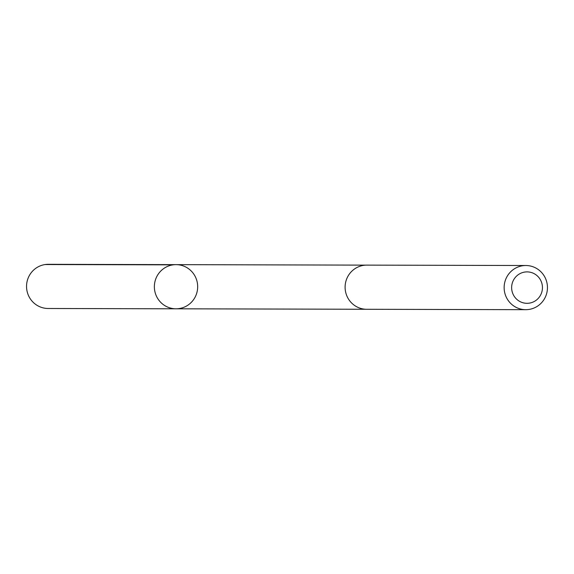 <?xml version="1.0" encoding="UTF-8"?>
<svg xmlns="http://www.w3.org/2000/svg" width="574" height="574" viewBox="0 0 574 574"><rect width="100%" height="100%" fill="white"/><g stroke="black" fill="none" stroke-linecap="round" stroke-linejoin="round"><path stroke-width="0.86" d="M159.041 273.023A22.077 21.654 -89.9 0 1 176.075 264.643A22.077 21.654 -89.9 0 1 197.671 286.778A22.077 21.654 -89.9 0 1 175.967 308.805A22.077 21.654 -89.9 0 1 156.515 296.32A22.077 21.654 -89.9 0 1 159.041 273.023A22.077 21.654 -89.9 0 1 176.075 264.643L48.266 264.32A22.085 21.661 90.1 0 0 31.218 272.7A22.085 21.661 90.1 0 0 28.7 296.005A22.085 21.661 90.1 0 0 48.151 308.489L175.967 308.805A22.077 21.654 -89.9 0 1 156.515 296.32A22.077 21.654 -89.9 0 1 159.041 273.023M525.849 265.511L366.815 265.116A22.085 21.661 90.1 0 0 345.103 287.144A22.085 21.661 90.1 0 0 366.7 309.286L525.741 309.68A22.085 21.661 90.1 0 0 542.782 301.3A22.085 21.661 90.1 0 0 545.3 277.995A22.085 21.661 90.1 0 0 525.849 265.511A22.085 21.661 90.1 0 0 504.137 287.545A22.085 21.661 90.1 0 0 525.741 309.68M539.122 297.346A15.713 15.405 90.1 0 0 529.278 272.054A15.713 15.405 90.1 0 0 512.726 293.4A15.713 15.405 90.1 0 0 539.122 297.346M172.982 264.858L45.174 264.535M365.982 265.131L176.075 264.643M365.868 309.264L175.967 308.805"/></g></svg>
